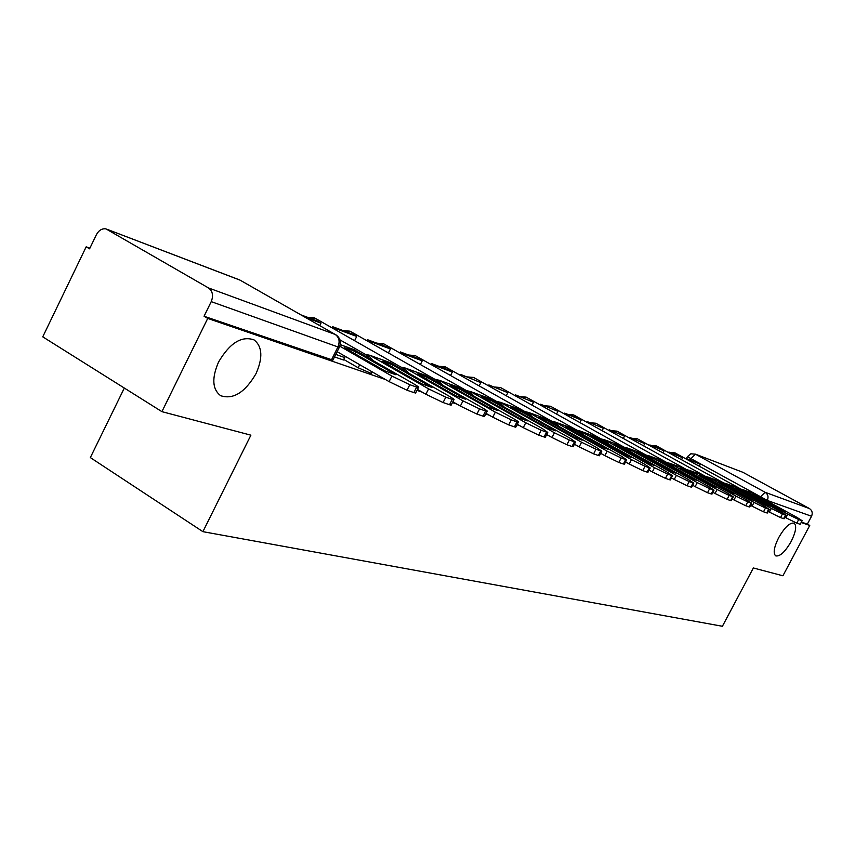 <?xml version="1.0" encoding="UTF-8"?>
<svg xmlns="http://www.w3.org/2000/svg" width="855" height="855" viewBox="0 0 855 855"><rect width="100%" height="100%" fill="white"/><g stroke="black" fill="none" stroke-linecap="round" stroke-linejoin="round"><path stroke-width="1.28" d="M778.702 537.603C784.869 527.033 790.041 522.245 794.231 523.217C796.86 525.953 795.834 532.045 791.153 541.504C785.04 551.999 779.878 556.776 775.645 555.846C772.995 553.185 774.021 547.104 778.702 537.603M218.591 361.964C229.856 342.908 241.698 335.566 254.106 339.927C262.367 346.553 262.998 357.807 255.998 373.699C244.958 392.52 233.159 399.851 220.59 395.673C212.307 389.271 211.634 378.038 218.591 361.964M343.71 359.421L358.17 367.768L371.134 373.368M89.893 248.174L86.173 246.817L89.583 248.826L96.391 234.698C98.827 230.262 102.012 228.328 105.967 228.884L208.481 287.932L335.256 334.476L240.127 280.173L107.677 229.557M124.317 388.052L90.341 457.585L202.902 531.66L250.889 435.174L161.916 411.65L207.733 318.413L385.466 379.524M161.916 411.65L42.75 336.838L86.173 246.817M202.902 531.66L722.4 626.277L753.362 567.977L782.913 575.789L809.749 525.44L801.167 522.49M416.994 390.372L422.317 392.199M452.455 402.566L456.88 404.084M485.736 414.012L489.349 415.252M517.019 424.775L519.915 425.769M546.495 434.906L548.739 435.676M574.304 444.472L575.96 445.038M600.584 453.513L601.728 453.898M625.465 462.063L626.127 462.299M695.35 454.123L742.92 472.313L809.461 508.565C812.197 510.456 812.891 513.021 811.545 516.26L767.309 500.442L687.388 456.688L690.84 453.791L695.436 454.165L765.139 492.298L809.461 508.565M809.749 525.44L807.355 524.126L811.545 516.26M338.302 346.136L339.317 347.322L337.939 346.938L211.228 301.633L204.056 316.243L207.733 318.413M211.228 301.633C213.579 295.659 212.671 291.085 208.481 287.932M334.519 356.909L343.421 359.987M807.355 524.126L801.392 522.074M204.056 316.243L332.905 360.147M348.787 348.968L344.618 347.803L384.953 370.92L396.004 374.8L355.915 351.854L348.787 348.968M343.411 360.008L345.356 356.439M414.451 391.451L415.648 393.033L413.884 392.584L416.663 387.08L418.426 387.55C419.495 387.507 417.732 386.15 413.125 383.478L353.863 349.567L340.258 344.629M337.127 351.694L389.1 381.619L391.9 376.072L339.82 346.2M391.9 376.072L409.791 384.697L406.991 390.233L389.1 381.619M416.663 387.08L409.791 384.697M413.884 392.584L406.991 390.233M354.975 353.735L355.915 351.854M385.936 362.306L382.089 361.248L421.59 383.788L431.946 387.433L392.691 365.053L385.936 362.306M319.77 325.584L320.978 323.158L316.852 320.807L301.099 314.929M320.978 323.158L305.256 317.301M450.061 403.71L451.141 405.152L449.538 404.736L452.242 399.424L453.845 399.841C454.817 399.787 453.043 398.441 448.501 395.812L390.457 362.744L369.659 355.21M417.475 389.431L425.876 394.241L428.601 388.875L369.862 355.327L365.171 354.28M428.601 388.875L445.808 397.19L443.082 402.534L425.876 394.241M452.242 399.424L445.808 397.19M449.538 404.736L443.082 402.534M391.814 366.795L392.691 365.053M420.82 374.843L417.261 373.87L455.95 395.854L465.676 399.274L427.233 377.44L420.82 374.843M354.601 340.707L356.727 336.453L352.677 334.155L332.499 326.642L331.922 327.796M356.727 336.453L336.592 328.961L332.499 326.642M336.015 330.126L336.592 328.961M483.47 415.209L484.454 416.524L482.99 416.15L485.619 410.999L487.083 411.383C487.97 411.308 486.174 409.973 481.696 407.397L424.85 375.131L405.291 368.045M419.132 374.276L418.341 374.479M452.851 401.786L460.364 406.082L463.004 400.877L405.494 368.163L400.995 367.116M463.004 400.877L479.57 408.893L476.93 414.077L460.364 406.082M485.619 410.999L479.57 408.893M482.99 416.15L476.93 414.077M426.41 379.064L427.233 377.44M453.642 386.62L450.35 385.733L488.248 407.204L497.396 410.421L459.744 389.111L453.642 386.62M388.427 352.955L390.425 349L386.449 346.745L367.426 339.659L366.88 340.739M390.425 349L371.433 341.936L367.426 339.659M370.899 343.015L371.433 341.936M514.881 426.014L515.779 427.211L514.443 426.869L516.997 421.878L518.333 422.22C519.145 422.135 517.35 420.831 512.915 418.287L457.233 386.791L438.797 380.112M451.568 385.958L450.991 386.097M486.057 413.382L492.758 417.197L495.334 412.153L439 380.229L434.693 379.203M495.334 412.153L511.311 419.901L508.736 424.924L492.758 417.197M516.997 421.878L511.311 419.901M514.443 426.869L508.736 424.924M458.975 390.617L459.744 389.111M484.582 397.735L481.536 396.923L518.654 417.892L527.289 420.916L490.385 400.097L484.582 397.735M420.361 364.54L422.242 360.842L418.341 358.64L400.364 351.939L399.851 352.944M422.242 360.842L404.308 354.162L400.364 351.939M403.795 355.178L404.308 354.162M544.453 436.178L545.276 437.279L544.058 436.958L546.548 432.117L547.766 432.438L542.337 428.558L487.778 397.789L470.368 391.483M517.275 424.272L523.26 427.66L525.761 422.776L470.571 391.59L466.435 390.585M525.761 422.776L541.183 430.257L538.682 435.131L523.26 427.66M546.548 432.117L541.183 430.257M544.058 436.958L538.682 435.131M489.669 401.519L490.385 400.097M513.802 408.22L510.969 407.482L547.35 427.97L555.504 430.824L519.327 410.486L513.802 408.22M450.564 375.505L452.327 372.032L448.501 369.884L431.497 363.546L431.016 364.487M452.327 372.032L435.366 365.726L431.497 363.546M434.885 366.667L435.366 365.726M573.245 446.524L571.995 446.492L574.421 441.789L575.543 442.078L570.103 438.241L516.623 408.177L500.175 402.224M546.687 434.522L552.009 437.525L554.457 432.78L500.357 402.32L496.392 401.326M554.457 432.78L569.355 440.026L566.918 444.76L552.009 437.525M574.421 441.789L569.355 440.026M571.995 446.492L566.918 444.76M518.654 411.811L519.327 410.486M541.429 418.148L538.789 417.464L574.464 437.493L582.17 440.197L546.708 420.307L541.429 418.148M479.163 385.904L480.831 382.645L460.952 374.533L460.503 375.42M480.831 382.645L460.952 374.533M464.297 377.547L464.757 376.66M599.547 455.523L598.393 455.491L600.766 450.916L601.792 451.184L596.352 447.4L543.919 418.01L528.347 412.367M574.453 444.194L579.177 446.844L581.56 442.238L528.529 412.463L524.703 411.49M581.56 442.238L595.978 449.26L593.594 453.855L579.177 446.844M600.766 450.916L595.978 449.26M598.393 455.491L593.594 453.855M546.067 421.558L546.708 420.307M567.592 427.543L565.144 426.923L600.114 446.502L607.424 449.067L572.647 429.616L567.592 427.543M506.288 395.769L507.859 392.702L488.878 384.942L488.451 385.776M507.859 392.702L488.878 384.942M492.181 387.86L492.608 387.026M624.439 464.041L623.38 464.009L625.689 459.563L626.64 459.808L621.211 456.068L569.793 427.329L555.013 421.975M600.691 453.321L604.87 455.662L607.189 451.184L555.205 422.071L551.518 421.109M607.189 451.184L621.158 457.991L618.838 462.459L604.87 455.662M625.689 459.563L621.158 457.991M623.38 464.009L618.838 462.459M572.038 430.781L572.647 429.616M592.408 436.456L590.132 435.89L624.439 455.042L631.364 457.478L597.25 438.444L592.408 436.456M532.056 405.152L533.541 402.256L515.383 394.818L514.977 395.609M533.541 402.256L515.383 394.818M518.643 397.661L519.049 396.87M648.037 472.12L647.064 472.088L649.319 467.76L650.195 467.984L644.777 464.297L594.343 436.168L580.31 431.08M625.529 461.957L629.216 464.019L631.482 459.659L580.492 431.177L576.943 430.225M631.482 459.659L645.023 466.264L642.757 470.613L629.216 464.019M649.319 467.76L645.023 466.264M647.064 472.088L642.757 470.613M596.683 439.545L597.25 438.444M615.985 444.921L613.858 444.397L647.513 463.143L654.096 465.462L615.985 444.921M556.552 414.077L557.962 411.351L540.574 404.212L540.189 404.96M557.962 411.351L540.574 404.212M543.791 406.959L544.175 406.221M670.448 479.783L669.54 479.751L671.741 475.53L672.554 475.743L667.157 472.099L617.663 444.568L604.325 439.727M649.073 470.143L652.312 471.949L654.524 467.696L604.496 439.823L601.076 438.893M654.524 467.696L667.659 474.119L665.447 478.351L652.312 471.949M671.741 475.53L667.659 474.119M669.54 479.751L665.447 478.351M620.078 447.87L620.623 446.834M638.407 452.968L636.409 452.498L669.444 470.849L675.707 473.05L638.407 452.968M579.882 422.584L581.208 419.997L577.713 418.052L564.546 413.147L564.182 413.852M581.208 419.997L564.546 413.147M567.72 415.819L568.083 415.113M691.738 487.072L690.904 487.04L693.063 482.925L693.811 483.118L688.435 479.527L639.861 452.562L627.153 447.956M671.432 477.902L674.253 479.473L676.423 475.337L627.324 448.041L624.022 447.133M676.423 475.337L689.183 481.579L687.014 485.704L674.253 479.473M693.063 482.925L689.183 481.579M690.904 487.04L687.014 485.704M642.34 455.79L642.853 454.807M659.75 460.631L657.89 460.204L690.316 478.18L696.28 480.275L659.75 460.631M602.112 430.696L603.384 428.248L587.385 421.665L587.043 422.327M603.384 428.248L587.385 421.665M590.516 424.262L590.858 423.588M712.012 493.998L711.232 493.966L713.348 489.958L714.043 490.139L708.688 486.591L661.001 460.172L648.892 455.779M692.678 485.277L695.126 486.645L697.253 482.605L649.063 455.875L645.867 454.978M697.253 482.605L709.65 488.675L707.534 492.704L695.126 486.645M713.348 489.958L709.65 488.675M711.232 493.966L707.534 492.704M663.544 463.335L664.025 462.405M680.099 467.942L710.206 485.17L715.892 487.168L680.099 467.942M623.338 438.444L624.535 436.125L609.166 429.787L608.846 430.418M624.535 436.125L609.166 429.787M612.255 432.309L612.586 431.679M731.324 500.603L730.608 500.57L732.671 496.659L733.323 496.83L727.99 493.324L681.157 467.429L669.604 463.239M712.91 492.298L715.015 493.463L717.089 489.52L669.775 463.325L666.686 462.448M717.089 489.52L729.144 495.44L727.071 499.363L715.015 493.463M732.671 496.659L729.144 495.44M730.608 500.57L727.071 499.363M683.754 470.528L684.214 469.652M699.518 474.91L729.165 491.828L734.595 493.741L699.518 474.91M643.601 445.85L644.755 443.649L629.975 437.546L629.665 438.145M644.755 443.649L629.975 437.546M633.021 440.004L633.331 439.395M749.76 506.908L749.087 506.876L751.107 503.05L751.716 503.21L746.404 499.748L700.405 474.365L689.365 470.357M732.19 498.978L733.975 499.972L736.005 496.124L689.536 470.442L686.544 469.587M736.005 496.124L747.74 501.885L745.71 505.722L733.975 499.972M751.107 503.05L747.74 501.885M749.087 506.876L745.71 505.722M703.045 477.4L703.483 476.566M718.072 481.579L747.281 498.187L752.464 500.015L718.072 481.579M662.988 452.936L664.089 450.841L660.819 449.035L649.853 444.953L649.554 445.53M664.089 450.841L649.853 444.953M652.857 447.347L653.156 446.78M767.352 512.915L766.721 512.882L768.709 509.153L769.276 509.302L763.996 505.893L718.798 480.991L708.239 477.154M750.572 505.358L752.069 506.181L754.057 502.419L708.41 477.24L705.514 476.395M754.057 502.419L765.492 508.041L763.504 511.792L752.069 506.181M768.709 509.153L765.492 508.041M766.721 512.882L763.504 511.792M721.481 483.962L721.898 483.171M735.824 487.949L764.594 504.268L769.553 506.01L735.824 487.949M681.553 459.723L682.589 457.735L679.372 455.961L668.888 452.049L668.599 452.594M682.589 457.735L668.888 452.049M671.848 454.379L672.126 453.834M784.174 518.664L783.586 518.643L785.531 514.988L786.066 515.127L780.818 511.76L736.401 487.329L726.29 483.663M768.143 511.44L769.372 512.113L771.317 508.436L726.451 483.738L723.651 482.915M771.317 508.436L782.453 513.919L780.508 517.585L769.372 512.113M785.531 514.988L782.453 513.919M783.586 518.643L780.508 517.585M739.105 490.246L739.511 489.488M752.806 494.04L781.149 510.093L785.905 511.76L752.806 494.04M699.326 466.232L700.331 464.329L687.11 458.846L686.832 459.359M700.331 464.329L687.11 458.846M800.28 524.168L802.129 520.695L796.924 517.371L753.255 493.388L743.572 489.883M784.933 517.254L785.916 517.799L787.818 514.197L743.722 489.958L741.007 489.146M787.818 514.197L798.688 519.551L796.785 523.132L785.916 517.799M801.627 520.567L798.688 519.551M799.724 524.136L796.785 523.132M755.98 496.263L756.365 495.537M358.17 367.768L359.709 364.7M760.084 497.15L765.139 492.298C768.014 494.286 768.731 497.001 767.309 500.442L767.031 500.966M689.782 459.84L695.436 454.165L742.92 472.313M339.948 339.863L369.83 356.941L366.635 356.877M314.822 318.092L310.141 318.306M307.319 317.248L314.501 317.868L405.751 369.83L402.791 369.766M350.315 331.377L345.912 331.633M343.069 330.575L350.026 331.174L439.513 381.929L436.766 381.896M383.799 343.902L379.631 344.212M376.799 343.154L383.542 343.721L471.308 393.332L468.754 393.311M415.434 355.744L411.49 356.086M408.658 355.028L415.199 355.584L501.297 404.094L498.935 404.084M445.37 366.945L441.64 367.329M438.807 366.271L445.166 366.806L529.651 414.258L527.439 414.258M473.755 377.568L470.207 377.974M467.375 376.916L473.563 377.44L556.477 423.888L554.414 423.888M500.688 387.646L497.311 388.085M494.489 387.026L500.517 387.529L581.902 433.004L579.968 433.015M526.285 397.222L523.068 397.682M520.257 396.635L526.124 397.115L606.045 441.661L604.229 441.682M550.641 406.339L547.574 406.82M544.763 405.772L550.502 406.243L628.981 449.89L627.281 449.912M573.844 415.028L570.916 415.519M568.126 414.483L573.716 414.942L650.815 457.724L649.212 457.746M595.978 423.31L593.167 423.824M590.399 422.787L595.86 423.236L671.613 465.184L670.106 465.216M617.118 431.219L614.424 431.743M611.667 430.717L617 431.144L691.449 472.302L690.028 472.334M637.317 438.786L634.731 439.32M631.984 438.294L637.21 438.722L710.398 479.089L709.052 479.131M656.64 446.021L654.161 446.556M730.619 487.5L728.513 485.587L727.231 485.629M675.151 452.947L672.767 453.492M747.879 493.645L745.838 491.807L744.63 491.849M331.366 360.105L337.939 346.938C340.098 341.54 339.2 337.383 335.256 334.476L241.046 280.697M107.559 229.493L239.699 279.948M344.651 357.54L335.769 354.419M353.863 349.567L340.247 344.661M390.457 362.744L369.862 355.327M424.85 375.131L405.494 368.163M457.233 386.791L439 380.229M487.778 397.789L470.571 391.59M516.623 408.177L500.357 402.32M543.919 418.01L528.529 412.463M569.793 427.329L555.205 422.071M594.343 436.168L580.492 431.177M617.663 444.568L604.496 439.823M639.861 452.562L627.324 448.041M661.001 460.172L649.063 455.875M681.157 467.429L669.775 463.325M700.405 474.365L689.536 470.442M718.798 480.991L708.41 477.24M736.401 487.329L726.451 483.738M753.255 493.388L743.722 489.958M370.985 373.656L371.946 371.743M373.389 360.735L369.83 356.941M409.15 373.389L405.751 369.83M442.762 385.295L439.513 381.929M474.429 396.517L471.308 393.332M504.3 407.108L501.297 404.094M532.526 417.122L529.651 414.258M559.245 426.602L556.477 423.888M584.574 435.59L581.902 433.004M608.621 444.13L606.045 441.661M631.471 452.242L628.981 449.89M653.22 459.969L650.815 457.724M673.932 467.343L671.613 465.184M693.704 474.365L691.449 472.302M712.578 481.076L710.398 479.089M728.439 485.555L656.544 445.957L651.435 445.541M745.774 491.764L675.065 452.894L670.064 452.487M332.745 360.468L339.317 347.322C341.466 342.128 340.29 337.928 335.769 334.722M686.18 459.007L687.356 456.752M415.648 393.033L418.426 387.55M451.141 405.152L453.845 399.841M484.454 416.524L487.083 411.383M515.779 427.211L518.333 422.22M545.276 437.279L547.766 432.438M573.117 446.77L575.543 442.078M599.419 455.758L601.792 451.184M624.332 464.254L626.64 459.808M647.94 472.313L650.195 467.984M670.352 479.954L672.554 475.743M691.663 487.222L693.811 483.118M711.937 494.147L714.043 490.139M731.26 500.731L733.323 496.83M749.696 507.026L751.716 503.21M767.298 513.032L769.276 509.302M784.12 518.771L786.066 515.127M800.227 524.265L802.129 520.695"/></g></svg>
